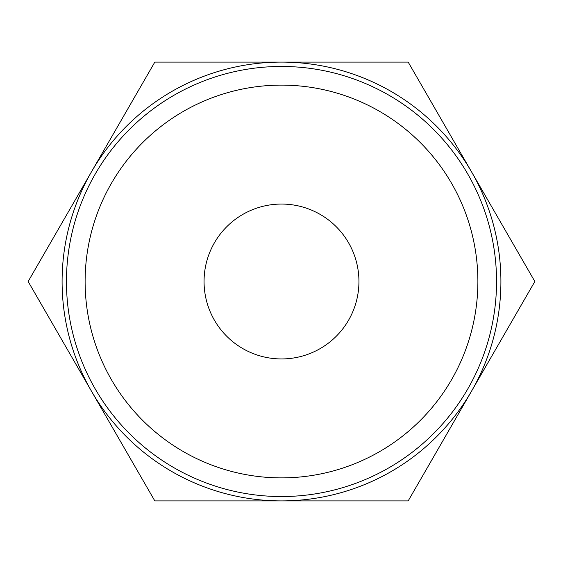 <?xml version="1.0" encoding="UTF-8"?>
<svg xmlns="http://www.w3.org/2000/svg" width="563" height="563" viewBox="0 0 563 563"><rect width="100%" height="100%" fill="white"/><g stroke="black" fill="none" stroke-linecap="round" stroke-linejoin="round"><path stroke-width="0.84" d="M534.85 281.5L408.175 62.092L281.5 62.092A219.408 219.408 0 0 0 91.487 391.201A219.408 219.408 0 0 0 281.5 500.908L408.175 500.908L471.512 391.201A219.408 219.408 0 0 0 281.5 62.092L154.825 62.092L28.15 281.5L154.825 500.908L281.5 500.908A219.408 219.408 0 0 0 471.512 391.201L534.85 281.5M496.545 281.5A215.045 215.045 0 0 0 281.5 66.455A215.045 215.045 0 0 0 66.455 281.5A215.045 215.045 0 0 0 281.5 496.545A215.045 215.045 0 0 0 496.545 281.5M477.881 281.5A196.381 196.381 0 0 0 281.5 85.119A196.381 196.381 0 0 0 85.119 281.5A196.381 196.381 0 0 0 281.5 477.881A196.381 196.381 0 0 0 477.881 281.5M204.059 281.5A77.441 77.441 0 0 1 281.5 204.059A77.441 77.441 0 0 1 358.941 281.5A77.441 77.441 0 0 1 281.5 358.941A77.441 77.441 0 0 1 204.059 281.5"/></g></svg>
